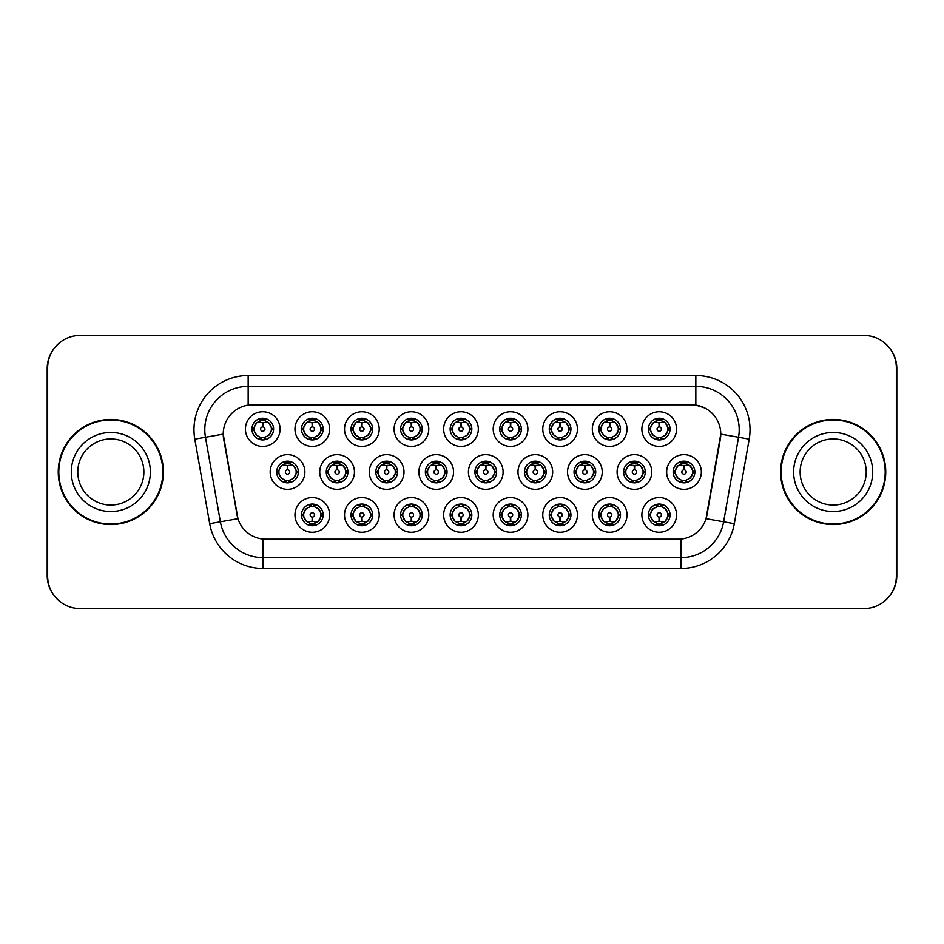<?xml version="1.0" encoding="UTF-8"?>
<svg xmlns="http://www.w3.org/2000/svg" width="944" height="944" viewBox="0 0 944 944"><rect width="100%" height="100%" fill="white"/><g stroke="black" fill="none" stroke-linecap="round" stroke-linejoin="round"><path stroke-width="1.42" d="M329.657 514.928A17.346 17.346 0 0 1 312.311 532.263A17.346 17.346 0 0 1 294.965 514.928A17.346 17.346 0 0 1 312.311 497.582A17.346 17.346 0 0 1 329.657 514.928M301.478 514.928A10.844 10.844 0 0 0 312.311 525.761A10.844 10.844 0 0 0 323.155 514.928A10.844 10.844 0 0 0 312.311 504.084A10.844 10.844 0 0 0 301.478 514.928L302.646 514.928L306.34 521.218A8.673 8.673 0 0 1 306.34 508.639L302.646 514.928M478.325 514.928A17.346 17.346 0 0 1 460.991 532.263A17.346 17.346 0 0 1 443.645 514.928A17.346 17.346 0 0 1 460.991 497.582A17.346 17.346 0 0 1 478.325 514.928M450.146 514.928A10.844 10.844 0 0 0 460.991 525.761A10.844 10.844 0 0 0 471.823 514.928A10.844 10.844 0 0 0 460.991 504.084A10.844 10.844 0 0 0 450.146 514.928L451.326 514.928L455.02 521.218A8.673 8.673 0 0 1 455.02 508.639L451.326 514.928M527.885 514.928A17.346 17.346 0 0 1 510.551 532.263A17.346 17.346 0 0 1 493.205 514.928A17.346 17.346 0 0 1 510.551 497.582A17.346 17.346 0 0 1 527.885 514.928M499.706 514.928A10.844 10.844 0 0 0 510.551 525.761A10.844 10.844 0 0 0 521.383 514.928A10.844 10.844 0 0 0 510.551 504.084A10.844 10.844 0 0 0 499.706 514.928L500.875 514.928L504.58 521.218A8.673 8.673 0 0 1 504.58 508.639L500.875 514.928M577.445 514.928A17.346 17.346 0 0 1 560.099 532.263A17.346 17.346 0 0 1 542.765 514.928A17.346 17.346 0 0 1 560.099 497.582A17.346 17.346 0 0 1 577.445 514.928M549.266 514.928A10.844 10.844 0 0 0 560.099 525.761A10.844 10.844 0 0 0 570.943 514.928A10.844 10.844 0 0 0 560.099 504.084A10.844 10.844 0 0 0 549.266 514.928L550.435 514.928L554.128 521.218A8.673 8.673 0 0 1 554.128 508.639L550.435 514.928M428.777 514.928A17.346 17.346 0 0 1 411.431 532.263A17.346 17.346 0 0 1 394.085 514.928A17.346 17.346 0 0 1 411.431 497.582A17.346 17.346 0 0 1 428.777 514.928M400.586 514.928A10.844 10.844 0 0 0 411.431 525.761A10.844 10.844 0 0 0 422.263 514.928A10.844 10.844 0 0 0 411.431 504.084A10.844 10.844 0 0 0 400.586 514.928L401.766 514.928L405.46 521.218A8.673 8.673 0 0 1 405.46 508.639L401.766 514.928M379.217 514.928A17.346 17.346 0 0 1 361.871 532.263A17.346 17.346 0 0 1 344.525 514.928A17.346 17.346 0 0 1 361.871 497.582A17.346 17.346 0 0 1 379.217 514.928M351.026 514.928A10.844 10.844 0 0 0 361.871 525.761A10.844 10.844 0 0 0 372.715 514.928A10.844 10.844 0 0 0 361.871 504.084A10.844 10.844 0 0 0 351.026 514.928L352.206 514.928L355.9 521.218A8.673 8.673 0 0 1 355.9 508.639L352.206 514.928M627.005 514.928A17.346 17.346 0 0 1 609.659 532.263A17.346 17.346 0 0 1 592.313 514.928A17.346 17.346 0 0 1 609.659 497.582A17.346 17.346 0 0 1 627.005 514.928M598.826 514.928A10.844 10.844 0 0 0 609.659 525.761A10.844 10.844 0 0 0 620.503 514.928A10.844 10.844 0 0 0 609.659 504.084A10.844 10.844 0 0 0 598.826 514.928L599.995 514.928L603.688 521.218A8.673 8.673 0 0 1 603.688 508.639L599.995 514.928M676.565 514.928A17.346 17.346 0 0 1 659.219 532.263A17.346 17.346 0 0 1 641.873 514.928A17.346 17.346 0 0 1 659.219 497.582A17.346 17.346 0 0 1 676.565 514.928M648.375 514.928A10.844 10.844 0 0 0 659.219 525.761A10.844 10.844 0 0 0 670.063 514.928A10.844 10.844 0 0 0 659.219 504.084A10.844 10.844 0 0 0 648.375 514.928L649.555 514.928L653.248 521.218A8.673 8.673 0 0 1 653.248 508.639L649.555 514.928M304.877 472A17.346 17.346 0 0 1 287.531 489.346A17.346 17.346 0 0 1 270.185 472A17.346 17.346 0 0 1 287.531 454.654A17.346 17.346 0 0 1 304.877 472M276.698 472A10.844 10.844 0 0 0 287.531 482.844A10.844 10.844 0 0 0 298.375 472A10.844 10.844 0 0 0 287.531 461.156A10.844 10.844 0 0 0 276.698 472L277.866 472.012L281.56 478.289A8.673 8.673 0 0 1 281.572 465.699L277.866 472.012M354.437 472A17.346 17.346 0 0 1 337.091 489.346A17.346 17.346 0 0 1 319.745 472A17.346 17.346 0 0 1 337.091 454.654A17.346 17.346 0 0 1 354.437 472M326.246 472A10.844 10.844 0 0 0 337.091 482.844A10.844 10.844 0 0 0 347.935 472A10.844 10.844 0 0 0 337.091 461.156A10.844 10.844 0 0 0 326.246 472L327.426 472.012L331.12 478.289A8.673 8.673 0 0 1 331.132 465.699L327.426 472.012M503.105 472A17.346 17.346 0 0 1 485.771 489.346A17.346 17.346 0 0 1 468.425 472A17.346 17.346 0 0 1 485.771 454.654A17.346 17.346 0 0 1 503.105 472M474.926 472A10.844 10.844 0 0 0 485.771 482.844A10.844 10.844 0 0 0 496.603 472A10.844 10.844 0 0 0 485.771 461.156A10.844 10.844 0 0 0 474.926 472L476.106 472.012L479.8 478.289A8.673 8.673 0 0 1 479.812 465.699L476.106 472.012M403.997 472A17.346 17.346 0 0 1 386.651 489.346A17.346 17.346 0 0 1 369.305 472A17.346 17.346 0 0 1 386.651 454.654A17.346 17.346 0 0 1 403.997 472M375.806 472A10.844 10.844 0 0 0 386.651 482.844A10.844 10.844 0 0 0 397.495 472A10.844 10.844 0 0 0 386.651 461.156A10.844 10.844 0 0 0 375.806 472L376.986 472.012L380.68 478.289A8.673 8.673 0 0 1 380.692 465.699L376.986 472.012M453.557 472A17.346 17.346 0 0 1 436.211 489.346A17.346 17.346 0 0 1 418.865 472A17.346 17.346 0 0 1 436.211 454.654A17.346 17.346 0 0 1 453.557 472M425.366 472A10.844 10.844 0 0 0 436.211 482.844A10.844 10.844 0 0 0 447.043 472A10.844 10.844 0 0 0 436.211 461.156A10.844 10.844 0 0 0 425.366 472L426.546 472.012L430.24 478.289A8.673 8.673 0 0 1 430.252 465.699L426.546 472.012M651.785 472A17.346 17.346 0 0 1 634.439 489.346A17.346 17.346 0 0 1 617.093 472A17.346 17.346 0 0 1 634.439 454.654A17.346 17.346 0 0 1 651.785 472M623.606 472A10.844 10.844 0 0 0 634.439 482.844A10.844 10.844 0 0 0 645.283 472A10.844 10.844 0 0 0 634.439 461.156A10.844 10.844 0 0 0 623.606 472L624.775 472.012L628.468 478.289A8.673 8.673 0 0 1 628.48 465.699L624.775 472.012M602.225 472A17.346 17.346 0 0 1 584.879 489.346A17.346 17.346 0 0 1 567.545 472A17.346 17.346 0 0 1 584.879 454.654A17.346 17.346 0 0 1 602.225 472M574.046 472A10.844 10.844 0 0 0 584.879 482.844A10.844 10.844 0 0 0 595.723 472A10.844 10.844 0 0 0 584.879 461.156A10.844 10.844 0 0 0 574.046 472L575.215 472.012L578.908 478.289A8.673 8.673 0 0 1 578.92 465.699L575.215 472.012M552.665 472A17.346 17.346 0 0 1 535.319 489.346A17.346 17.346 0 0 1 517.985 472A17.346 17.346 0 0 1 535.319 454.654A17.346 17.346 0 0 1 552.665 472M524.486 472A10.844 10.844 0 0 0 535.319 482.844A10.844 10.844 0 0 0 546.163 472A10.844 10.844 0 0 0 535.319 461.156A10.844 10.844 0 0 0 524.486 472L525.655 472.012L529.36 478.289A8.673 8.673 0 0 1 529.372 465.699L525.655 472.012M701.345 472A17.346 17.346 0 0 1 683.999 489.346A17.346 17.346 0 0 1 666.653 472A17.346 17.346 0 0 1 683.999 454.654A17.346 17.346 0 0 1 701.345 472M673.155 472A10.844 10.844 0 0 0 683.999 482.844A10.844 10.844 0 0 0 694.843 472A10.844 10.844 0 0 0 683.999 461.156A10.844 10.844 0 0 0 673.155 472L674.335 472.012L678.028 478.289A8.673 8.673 0 0 1 678.04 465.699L674.335 472.012M627.005 429.072A17.346 17.346 0 0 1 609.659 446.418A17.346 17.346 0 0 1 592.313 429.072A17.346 17.346 0 0 1 609.659 411.737A17.346 17.346 0 0 1 627.005 429.072M598.826 429.072A10.844 10.844 0 0 0 609.659 439.916A10.844 10.844 0 0 0 620.503 429.072A10.844 10.844 0 0 0 609.659 418.239A10.844 10.844 0 0 0 598.826 429.072L599.995 429.095L603.688 435.361A8.673 8.673 0 0 1 603.7 422.77L599.995 429.095M577.445 429.072A17.346 17.346 0 0 1 560.099 446.418A17.346 17.346 0 0 1 542.765 429.072A17.346 17.346 0 0 1 560.099 411.737A17.346 17.346 0 0 1 577.445 429.072M549.266 429.072A10.844 10.844 0 0 0 560.099 439.916A10.844 10.844 0 0 0 570.943 429.072A10.844 10.844 0 0 0 560.099 418.239A10.844 10.844 0 0 0 549.266 429.072L550.435 429.095L554.128 435.361A8.673 8.673 0 0 1 554.152 422.77L550.435 429.095M527.885 429.072A17.346 17.346 0 0 1 510.551 446.418A17.346 17.346 0 0 1 493.205 429.072A17.346 17.346 0 0 1 510.551 411.737A17.346 17.346 0 0 1 527.885 429.072M499.706 429.072A10.844 10.844 0 0 0 510.551 439.916A10.844 10.844 0 0 0 521.383 429.072A10.844 10.844 0 0 0 510.551 418.239A10.844 10.844 0 0 0 499.706 429.072L500.875 429.095L504.58 435.361A8.673 8.673 0 0 1 504.592 422.77L500.875 429.095M478.325 429.072A17.346 17.346 0 0 1 460.991 446.418A17.346 17.346 0 0 1 443.645 429.072A17.346 17.346 0 0 1 460.991 411.737A17.346 17.346 0 0 1 478.325 429.072M450.146 429.072A10.844 10.844 0 0 0 460.991 439.916A10.844 10.844 0 0 0 471.823 429.072A10.844 10.844 0 0 0 460.991 418.239A10.844 10.844 0 0 0 450.146 429.072L451.326 429.095L455.02 435.361A8.673 8.673 0 0 1 455.032 422.77L451.326 429.095M428.777 429.072A17.346 17.346 0 0 1 411.431 446.418A17.346 17.346 0 0 1 394.085 429.072A17.346 17.346 0 0 1 411.431 411.737A17.346 17.346 0 0 1 428.777 429.072M400.586 429.072A10.844 10.844 0 0 0 411.431 439.916A10.844 10.844 0 0 0 422.263 429.072A10.844 10.844 0 0 0 411.431 418.239A10.844 10.844 0 0 0 400.586 429.072L401.766 429.095L405.46 435.361A8.673 8.673 0 0 1 405.472 422.77L401.766 429.095M379.217 429.072A17.346 17.346 0 0 1 361.871 446.418A17.346 17.346 0 0 1 344.525 429.072A17.346 17.346 0 0 1 361.871 411.737A17.346 17.346 0 0 1 379.217 429.072M351.026 429.072A10.844 10.844 0 0 0 361.871 439.916A10.844 10.844 0 0 0 372.715 429.072A10.844 10.844 0 0 0 361.871 418.239A10.844 10.844 0 0 0 351.026 429.072L352.206 429.095L355.9 435.361A8.673 8.673 0 0 1 355.912 422.77L352.206 429.095M329.657 429.072A17.346 17.346 0 0 1 312.311 446.418A17.346 17.346 0 0 1 294.965 429.072A17.346 17.346 0 0 1 312.311 411.737A17.346 17.346 0 0 1 329.657 429.072M301.478 429.072A10.844 10.844 0 0 0 312.311 439.916A10.844 10.844 0 0 0 323.155 429.072A10.844 10.844 0 0 0 312.311 418.239A10.844 10.844 0 0 0 301.478 429.072L302.646 429.095L306.34 435.361A8.673 8.673 0 0 1 306.352 422.77L302.646 429.095M280.097 429.072A17.346 17.346 0 0 1 262.751 446.418A17.346 17.346 0 0 1 245.416 429.072A17.346 17.346 0 0 1 262.751 411.737A17.346 17.346 0 0 1 280.097 429.072M251.918 429.072A10.844 10.844 0 0 0 262.751 439.916A10.844 10.844 0 0 0 273.595 429.072A10.844 10.844 0 0 0 262.751 418.239A10.844 10.844 0 0 0 251.918 429.072L253.086 429.095L256.78 435.361A8.673 8.673 0 0 1 256.792 422.77L253.086 429.095M676.565 429.072A17.346 17.346 0 0 1 659.219 446.418A17.346 17.346 0 0 1 641.873 429.072A17.346 17.346 0 0 1 659.219 411.737A17.346 17.346 0 0 1 676.565 429.072M648.375 429.072A10.844 10.844 0 0 0 659.219 439.916A10.844 10.844 0 0 0 670.063 429.072A10.844 10.844 0 0 0 659.219 418.239A10.844 10.844 0 0 0 648.375 429.072L649.555 429.095L653.248 435.361A8.673 8.673 0 0 1 653.26 422.77L649.555 429.095M209.698 523.684L194.794 439.137A54.197 54.197 0 0 1 248.166 375.523L695.834 375.523A54.197 54.197 0 0 1 749.206 439.137L734.302 523.684A54.197 54.197 0 0 1 680.931 568.477L263.069 568.477A54.197 54.197 0 0 1 209.698 523.684L237.959 518.704L223.681 439.149A29.264 29.264 0 0 1 252.496 404.799L691.504 404.799A29.264 29.264 0 0 1 720.319 439.149L706.938 515.023A29.264 29.264 0 0 1 678.122 539.201L265.878 539.201A29.264 29.264 0 0 1 237.062 515.023L223.232 434.122L205.462 437.261A43.353 43.353 0 0 1 248.166 386.367L695.834 386.367A43.353 43.353 0 0 1 738.538 437.261L723.623 521.808A43.353 43.353 0 0 1 680.931 557.633L263.069 557.633A43.353 43.353 0 0 1 220.377 521.808L205.462 437.261A43.353 43.353 0 0 1 204.801 429.721M58.257 472A52.569 52.569 0 0 0 110.826 524.569A52.569 52.569 0 0 0 163.395 472A52.569 52.569 0 0 0 110.826 419.431A52.569 52.569 0 0 0 58.257 472M780.605 472A52.569 52.569 0 0 0 833.174 524.569A52.569 52.569 0 0 0 885.743 472A52.569 52.569 0 0 0 833.174 419.431A52.569 52.569 0 0 0 780.605 472M248.166 375.523L248.166 405.118L691.504 404.799L695.834 405.118L704.661 407.914M223.232 434.063L223.551 429.721M678.122 539.201L265.878 539.201M749.206 439.137L720.768 434.122L706.041 518.704L734.302 523.684M706.938 515.023L706.761 515.943M237.239 515.943L237.062 515.023M896.363 367.936A32.521 32.521 0 0 0 863.843 335.427L80.157 335.427A32.521 32.521 0 0 0 47.637 367.936L47.637 576.064A32.521 32.521 0 0 0 80.157 608.573L863.843 608.573A32.521 32.521 0 0 0 896.363 576.064L896.363 367.936M54.54 347.899A32.521 32.521 0 0 0 47.2 368.479L47.2 575.521A32.521 32.521 0 0 0 54.54 596.101M889.46 596.101A32.521 32.521 0 0 0 896.8 575.521L896.8 368.479A32.521 32.521 0 0 0 889.46 347.899M658.228 422.452L658.936 422.582L659.124 426.912A2.159 2.159 180 0 0 657.059 429.131A2.159 2.159 180 0 0 659.219 431.243A2.159 2.159 180 0 0 661.39 429.131A2.159 2.159 180 0 0 659.313 426.912L659.502 422.582L660.222 422.452M663.927 421.803L659.49 422.794M658.947 422.794L654.511 421.803M661.355 418.452L660.446 420.493L661.496 420.705A8.673 8.673 0 0 0 661.437 420.694L659.596 420.41L659.691 418.251M661.355 439.703L660.446 437.662L665.19 435.361C668.753 431.172 668.753 426.983 665.19 422.782A8.673 8.673 0 0 1 665.19 435.361L668.883 429.072L665.19 422.782L661.496 420.705L662.393 418.711M655.608 421.189L658.841 420.41L658.806 419.608M658.747 418.251L658.841 420.41M660.446 420.493L661.083 418.393L660.446 420.493M660.446 437.662L661.083 439.751L660.446 437.662M662.393 439.444L661.496 437.438L656.682 437.367M657.083 439.703L658.298 437.697L657.354 439.751L658.298 437.697L656.941 437.438L656.045 439.444M657.083 418.452L658.003 420.493L653.248 422.782C649.684 426.971 649.684 431.172 653.248 435.361L656.941 437.438M658.003 420.493L657.354 418.393L658.003 420.493M682.996 465.38L683.716 465.498L683.904 469.841A2.159 2.159 180 0 0 681.839 472.047A2.159 2.159 180 0 0 683.999 474.171A2.159 2.159 180 0 0 686.158 472.047A2.159 2.159 180 0 0 684.093 469.841L684.282 465.498L685.002 465.38M688.707 464.719L684.27 465.722M683.727 465.722L679.291 464.719M686.135 461.368L685.214 463.41L686.276 463.634A8.673 8.673 0 0 0 686.205 463.61L684.376 463.339L684.471 461.168M686.135 482.632L685.214 480.59L689.97 478.289C693.533 474.1 693.533 469.911 689.97 465.711A8.673 8.673 0 0 1 689.97 478.289L693.663 472L689.97 465.711L686.276 463.634L687.173 461.64M680.388 464.118L683.621 463.339L683.586 462.525M683.527 461.168L683.621 463.339M685.214 463.41L685.863 461.321L685.214 463.41M685.214 480.59L685.863 482.679L685.214 480.59M687.173 482.36L686.276 480.366L681.462 480.295M681.863 482.632L683.078 480.626L682.134 482.679L683.078 480.626L681.721 480.366L680.825 482.36M681.863 461.368L682.783 463.41L678.028 465.711C674.464 469.9 674.464 474.089 678.028 478.289L681.721 480.366M682.783 463.41L682.134 461.321L682.783 463.41M660.222 521.548L659.502 521.418L659.313 517.088A2.159 2.159 -0 0 0 661.39 514.869A2.159 2.159 -0 0 0 659.219 512.757A2.159 2.159 -0 0 0 657.059 514.869A2.159 2.159 -0 0 0 659.124 517.088L658.936 521.418L658.228 521.548M654.511 522.197L658.947 521.206M659.49 521.206L663.927 522.197M657.083 525.548L658.003 523.507L656.941 523.295A8.673 8.673 0 0 0 657.012 523.306L658.841 523.59L658.747 525.749M661.355 525.548L660.446 523.507L665.19 521.218C668.753 517.029 668.753 512.828 665.19 508.639A8.673 8.673 0 0 1 665.178 521.23L668.883 514.905L665.19 508.639L661.496 506.562L662.393 504.556M662.83 522.811L659.596 523.59L659.632 524.392M659.691 525.749L659.596 523.59M658.003 523.507L657.354 525.607L658.003 523.507M657.083 504.297L658.003 506.338L653.248 508.639C649.684 512.828 649.684 517.017 653.248 521.218L656.941 523.295L656.045 525.289M658.003 506.338L657.354 504.249L658.003 506.338M656.906 506.562L661.756 506.633M661.355 504.297L660.139 506.303L661.083 504.249L660.139 506.303L661.496 506.562M660.446 523.507L661.083 525.607L660.446 523.507M143.866 472A33.04 33.04 0 0 0 110.826 438.96A33.04 33.04 0 0 0 77.786 472A33.04 33.04 0 0 0 110.826 505.04A33.04 33.04 0 0 0 143.866 472A33.04 33.04 0 0 1 110.826 505.04A33.04 33.04 0 0 1 77.786 472M162.852 472A52.026 52.026 0 0 0 110.826 419.974A52.026 52.026 0 0 0 58.799 472A52.026 52.026 0 0 0 110.826 524.026A52.026 52.026 0 0 0 162.852 472M866.214 472A33.04 33.04 0 0 0 833.174 438.96A33.04 33.04 0 0 0 800.134 472A33.04 33.04 0 0 0 833.174 505.04A33.04 33.04 0 0 0 866.214 472A33.04 33.04 0 0 1 833.174 505.04A33.04 33.04 0 0 1 800.134 472M885.201 472A52.026 52.026 0 0 0 833.174 419.974A52.026 52.026 0 0 0 781.148 472A52.026 52.026 0 0 0 833.174 524.026A52.026 52.026 0 0 0 885.201 472M608.668 422.452L609.376 422.582L609.564 426.912A2.159 2.159 180 0 0 607.499 429.131A2.159 2.159 180 0 0 609.659 431.243A2.159 2.159 180 0 0 611.83 429.131A2.159 2.159 180 0 0 609.753 426.912L609.942 422.582L610.662 422.452M614.379 421.803L609.93 422.794A6.289 6.289 0 0 1 609.942 422.794M609.387 422.794L604.951 421.803M611.795 418.452L610.886 420.493L611.936 420.705A8.673 8.673 0 0 0 611.877 420.694L610.036 420.41L610.131 418.251M611.795 439.703L610.886 437.662L615.63 435.361C619.193 431.172 619.193 426.983 615.63 422.782A8.673 8.673 0 0 1 615.63 435.361L619.323 429.072L615.63 422.782L611.936 420.705L612.833 418.711M606.048 421.189L609.281 420.41L609.246 419.608M609.187 418.251L609.281 420.41M610.886 420.493L611.523 418.393L610.886 420.493M610.886 437.662L611.523 439.751L610.886 437.662M612.833 439.444L611.936 437.438L607.122 437.367M607.535 439.703L608.75 437.697L607.381 437.438L606.496 439.444M607.535 418.452L608.443 420.493L603.688 422.782C600.124 426.971 600.124 431.172 603.688 435.361L607.381 437.438M608.443 420.493L607.794 418.393L608.443 420.493M559.108 422.452L559.816 422.582L560.004 426.912A2.159 2.159 180 0 0 557.939 429.131A2.159 2.159 180 0 0 560.099 431.243A2.159 2.159 180 0 0 562.27 429.131A2.159 2.159 180 0 0 560.193 426.912L560.382 422.582L561.102 422.452M564.819 421.803L560.382 422.794M559.827 422.794L555.391 421.803M562.235 418.452L561.326 420.493L562.376 420.705A8.673 8.673 0 0 0 562.317 420.694L560.476 420.41L560.571 418.251M562.235 439.703L561.326 437.662L566.07 435.361C569.645 431.172 569.645 426.983 566.07 422.782A8.673 8.673 0 0 1 566.07 435.361L569.775 429.072L566.07 422.782L562.376 420.705L563.273 418.711M556.488 421.189L559.721 420.41L559.686 419.608M559.627 418.251L559.721 420.41M561.326 420.493L561.975 418.393L561.326 420.493M561.326 437.662L561.975 439.751L561.326 437.662M563.273 439.444L562.376 437.438L557.574 437.367M557.975 439.703L559.19 437.697L557.821 437.438L556.936 439.444M557.975 418.452L558.883 420.493L554.128 422.782C550.564 426.971 550.564 431.172 554.128 435.361L557.821 437.438M558.883 420.493L558.234 418.393L558.883 420.493M509.548 422.452L510.267 422.582L510.456 426.912A2.159 2.159 180 0 0 508.379 429.131A2.159 2.159 180 0 0 510.551 431.243A2.159 2.159 180 0 0 512.71 429.131A2.159 2.159 180 0 0 510.645 426.912L510.834 422.582L511.542 422.452M515.259 421.803L510.822 422.794M510.267 422.794L510.267 422.582A6.502 6.502 0 0 0 510.256 422.582L505.831 421.803M512.675 418.452L511.766 420.493L512.828 420.705A8.673 8.673 0 0 0 512.757 420.694L510.928 420.41L511.023 418.251M512.675 439.703L511.766 437.662L516.521 435.361C520.085 431.172 520.085 426.983 516.521 422.782A8.673 8.673 0 0 1 516.521 435.361L520.215 429.072L516.521 422.782L512.828 420.705L513.713 418.711M506.928 421.189L510.161 420.41L510.138 419.608M510.067 418.251L510.161 420.41M511.766 420.493L512.415 418.393L511.766 420.493M511.766 437.662L512.415 439.751L511.766 437.662M512.863 437.438L508.014 437.367M508.415 439.703L509.63 437.697L508.273 437.438L507.376 439.444M508.415 418.452L509.323 420.493L504.58 422.782C501.004 426.971 501.004 431.172 504.58 435.361L508.273 437.438M509.323 420.493L508.674 418.393L509.323 420.493M459.988 422.452L460.707 422.582L460.896 426.912A2.159 2.159 180 0 0 458.819 429.131A2.159 2.159 180 0 0 460.991 431.243A2.159 2.159 180 0 0 463.15 429.131A2.159 2.159 180 0 0 461.085 426.912L461.274 422.582L461.982 422.452M465.699 421.803L461.262 422.794M460.707 422.794L456.271 421.803M463.115 418.452L462.206 420.493L463.268 420.705A8.673 8.673 0 0 0 463.197 420.694L461.368 420.41L461.463 418.251M463.115 439.703L462.206 437.662L466.961 435.361C470.525 431.172 470.525 426.983 466.961 422.782A8.673 8.673 0 0 1 466.961 435.361L470.655 429.072L466.961 422.782L463.268 420.705L464.153 418.711M457.368 421.189L460.613 420.41L460.578 419.608M460.519 418.251L460.613 420.41M462.206 420.493L462.855 418.393L462.206 420.493M462.206 437.662L462.855 439.751L462.206 437.662M463.303 437.438L458.454 437.367M458.855 439.703L460.07 437.697L458.713 437.438L457.816 439.444M458.855 418.452L459.763 420.493L455.02 422.782C451.456 426.971 451.456 431.172 455.02 435.361L458.713 437.438M459.763 420.493L459.126 418.393L459.763 420.493M610.662 521.548L609.942 521.418L609.753 517.088A2.159 2.159 -0 0 0 611.83 514.869A2.159 2.159 -0 0 0 609.659 512.757A2.159 2.159 -0 0 0 607.499 514.869A2.159 2.159 -0 0 0 609.564 517.088L609.376 521.418L608.668 521.548M604.951 522.197L609.387 521.206M609.942 521.206A6.289 6.289 0 0 1 609.93 521.206L614.379 522.197M607.535 525.548L608.443 523.507L607.381 523.295A8.673 8.673 0 0 0 607.452 523.306L609.281 523.59L609.187 525.749M611.795 525.548L610.886 523.507L615.63 521.218C619.193 517.029 619.193 512.828 615.63 508.639A8.673 8.673 0 0 1 615.618 521.23L619.323 514.905L615.63 508.639L611.936 506.562L612.833 504.556M613.281 522.811L610.036 523.59L610.072 524.392M610.131 525.749L610.036 523.59M608.443 523.507L607.794 525.607L608.443 523.507M607.535 504.297L608.443 506.338L603.688 508.639C600.124 512.828 600.124 517.017 603.688 521.218L607.381 523.295L606.496 525.289M608.443 506.338L607.794 504.249L608.443 506.338M607.346 506.562L612.196 506.633M611.795 504.297L610.579 506.303L611.936 506.562M610.886 523.507L611.523 525.607L610.886 523.507M561.102 521.548L560.382 521.418L560.193 517.088A2.159 2.159 -0 0 0 562.27 514.869A2.159 2.159 -0 0 0 560.099 512.757A2.159 2.159 -0 0 0 557.939 514.869A2.159 2.159 -0 0 0 560.004 517.088L559.816 521.418L559.108 521.548M555.391 522.197L559.827 521.206M560.382 521.206L564.819 522.197M557.975 525.548L558.883 523.507L557.821 523.295A8.673 8.673 0 0 0 557.892 523.306L559.721 523.59L559.627 525.749M562.235 525.548L561.326 523.507L566.07 521.218C569.645 517.029 569.645 512.828 566.07 508.639A8.673 8.673 0 0 1 566.058 521.23L569.775 514.905L566.07 508.639L562.376 506.562L563.273 504.556M563.721 522.811L560.476 523.59L560.512 524.392M560.571 525.749L560.476 523.59M558.883 523.507L558.234 525.607L558.883 523.507M557.975 504.297L558.883 506.338L554.128 508.639C550.564 512.828 550.564 517.017 554.128 521.218L557.821 523.295L556.936 525.289M558.883 506.338L558.234 504.249L558.883 506.338M557.786 506.562L562.636 506.633M562.235 504.297L561.019 506.303L562.376 506.562M561.326 523.507L561.975 525.607L561.326 523.507M511.542 521.548L510.834 521.418L510.645 517.088A2.159 2.159 -0 0 0 512.71 514.869A2.159 2.159 -0 0 0 510.551 512.757A2.159 2.159 -0 0 0 508.379 514.869A2.159 2.159 -0 0 0 510.456 517.088L510.267 521.418L509.548 521.548M505.831 522.197L510.256 521.418A6.502 6.502 0 0 0 510.267 521.418L510.267 521.206M510.822 521.206L515.259 522.197M508.415 525.548L509.323 523.507L508.273 523.295A8.673 8.673 0 0 0 508.332 523.306L510.173 523.59L510.067 525.749M512.675 504.297L511.766 506.338L516.521 508.639C520.085 512.828 520.085 517.029 516.521 521.218L520.215 514.905L516.521 508.639A8.673 8.673 0 0 1 516.498 521.23A8.673 8.673 0 0 0 519.212 514.928M514.161 522.811L510.928 523.59L510.964 524.392M511.023 525.749L510.928 523.59M509.323 523.507L508.674 525.607L509.323 523.507M508.415 504.297L509.323 506.338L504.58 508.639C501.004 512.828 501.004 517.017 504.58 521.218L508.273 523.295L507.376 525.289M509.323 506.338L508.674 504.249L509.323 506.338M508.226 506.562L513.076 506.633M511.766 506.338L512.415 504.249L511.766 506.338M512.675 525.548L511.766 523.507L516.521 521.218M511.766 523.507L512.415 525.607L511.766 523.507M461.982 521.548L461.274 521.418L461.085 517.088A2.159 2.159 -0 0 0 463.15 514.869A2.159 2.159 -0 0 0 460.991 512.757A2.159 2.159 -0 0 0 458.819 514.869A2.159 2.159 -0 0 0 460.896 517.088L460.707 521.418L459.988 521.548M456.271 522.197L460.707 521.206M461.262 521.206L465.699 522.197M458.855 525.548L459.763 523.507L458.713 523.295A8.673 8.673 0 0 0 458.772 523.306L460.613 523.59L460.519 525.749M463.115 504.297L462.206 506.338L466.961 508.639C470.525 512.828 470.525 517.029 466.961 521.218L470.655 514.905L466.961 508.639A8.673 8.673 0 0 1 466.95 521.23A8.673 8.673 0 0 0 469.664 514.928M464.601 522.811L461.368 523.59L461.404 524.392M461.463 525.749L461.368 523.59M459.763 523.507L459.114 525.607L459.763 523.507M458.855 504.297L459.763 506.338L455.02 508.639C451.456 512.828 451.456 517.017 455.02 521.218L458.713 523.295L457.816 525.289M459.763 506.338L459.126 504.249L459.763 506.338M458.678 506.562L463.528 506.633M462.206 506.338L462.855 504.249L462.206 506.338M463.115 525.548L462.206 523.507L466.961 521.218M462.206 523.507L462.855 525.607L462.206 523.507M633.448 465.38L634.156 465.498L634.344 469.841A2.159 2.159 180 0 0 632.279 472.047A2.159 2.159 180 0 0 634.439 474.171A2.159 2.159 180 0 0 636.61 472.047A2.159 2.159 180 0 0 634.533 469.841L634.722 465.498L635.442 465.38M639.159 464.719L634.71 465.722M634.167 465.722L629.731 464.719M636.575 461.368L635.666 463.41L636.716 463.634A8.673 8.673 0 0 0 636.657 463.61L634.816 463.339L634.911 461.168M636.575 482.632L635.666 480.59L640.41 478.289C643.973 474.1 643.973 469.911 640.41 465.711A8.673 8.673 0 0 1 640.41 478.289L644.103 472L640.41 465.711L636.716 463.634L637.613 461.64M630.828 464.118L634.061 463.339L634.026 462.525M633.967 461.168L634.061 463.339M635.666 463.41L636.303 461.321L635.666 463.41M635.666 480.59L636.303 482.679L635.666 480.59M637.613 482.36L636.716 480.366L631.902 480.295M632.303 482.632L633.518 480.626L632.574 482.679L633.518 480.626L632.161 480.366L631.265 482.36M632.303 461.368L633.223 463.41L628.468 465.711C624.904 469.9 624.904 474.089 628.468 478.289L632.161 480.366M633.223 463.41L632.574 461.321L633.223 463.41M583.888 465.38L584.596 465.498L584.784 469.841A2.159 2.159 180 0 0 582.719 472.047A2.159 2.159 180 0 0 584.879 474.171A2.159 2.159 180 0 0 587.05 472.047A2.159 2.159 180 0 0 584.973 469.841L585.162 465.498L585.882 465.38M589.599 464.719L585.162 465.722M584.607 465.722L580.171 464.719M587.015 461.368L586.106 463.41L587.156 463.634A8.673 8.673 0 0 0 587.097 463.61L585.256 463.339L585.351 461.168M587.015 482.632L586.106 480.59L590.85 478.289C594.413 474.1 594.413 469.911 590.85 465.711A8.673 8.673 0 0 1 590.85 478.289L594.543 472L590.85 465.711L587.156 463.634L588.053 461.64M581.268 464.118L584.501 463.339L584.466 462.525M584.407 461.168L584.501 463.339M586.106 463.41L586.755 461.321L586.106 463.41M586.106 480.59L586.755 482.679L586.106 480.59M588.053 482.36L587.156 480.366L582.342 480.295M582.755 482.632L583.97 480.626L582.601 480.366L581.716 482.36M582.755 461.368L583.663 463.41L578.908 465.711C575.344 469.9 575.344 474.089 578.908 478.289L582.601 480.366M583.663 463.41L583.014 461.321L583.663 463.41M534.328 465.38L535.036 465.498L535.224 469.841A2.159 2.159 180 0 0 533.159 472.047A2.159 2.159 180 0 0 535.319 474.171A2.159 2.159 180 0 0 537.49 472.047A2.159 2.159 180 0 0 535.413 469.841L535.614 465.498L536.322 465.38M540.039 464.719L535.602 465.722M535.047 465.722L530.611 464.719M537.455 461.368L536.546 463.41L537.608 463.634A8.673 8.673 0 0 0 537.537 463.61L535.708 463.339L535.803 461.168M537.455 482.632L536.546 480.59L541.29 478.289C544.865 474.1 544.865 469.911 541.29 465.711A8.673 8.673 0 0 1 541.29 478.289L544.995 472L541.29 465.711L537.608 463.634L538.493 461.64M531.708 464.118L534.941 463.339L534.906 462.525M534.847 461.168L534.941 463.339M536.546 463.41L537.195 461.321L536.546 463.41M536.546 480.59L537.195 482.679L536.546 480.59M537.643 480.354L532.794 480.295M533.195 482.632L534.41 480.626L533.041 480.366L532.156 482.36M533.195 461.368L534.103 463.41L529.348 465.711C525.784 469.9 525.784 474.089 529.36 478.289L533.041 480.366M534.103 463.41L533.454 461.321L534.103 463.41M484.768 465.38L485.487 465.498L485.676 469.841A2.159 2.159 180 0 0 483.599 472.047A2.159 2.159 180 0 0 485.771 474.171A2.159 2.159 180 0 0 487.93 472.047A2.159 2.159 180 0 0 485.865 469.841L486.054 465.498L486.762 465.38M490.479 464.719L486.042 465.722M485.487 465.722L481.051 464.719M487.895 461.368L486.986 463.41L488.048 463.634A8.673 8.673 0 0 0 487.977 463.61L486.148 463.339L486.243 461.168M487.895 482.632L486.986 480.59L491.741 478.289C495.305 474.1 495.305 469.911 491.741 465.711A8.673 8.673 0 0 1 491.741 478.289L495.435 472L491.741 465.711L488.048 463.634L488.933 461.64M482.148 464.118L485.393 463.339L485.358 462.525M485.299 461.168L485.393 463.339M486.986 463.41L487.635 461.321L486.986 463.41M486.986 480.59L487.635 482.679L486.986 480.59M488.083 480.354L483.234 480.295M483.635 482.632L484.85 480.626L483.493 480.366L482.596 482.36M483.635 461.368L484.543 463.41L479.8 465.711C476.224 469.9 476.224 474.089 479.8 478.289L483.493 480.366M484.543 463.41L483.894 461.321L484.543 463.41M410.428 422.452L411.147 422.582L411.336 426.912A2.159 2.159 180 0 0 409.259 429.131A2.159 2.159 180 0 0 411.431 431.243A2.159 2.159 180 0 0 413.59 429.131A2.159 2.159 180 0 0 411.525 426.912L411.714 422.582L412.422 422.452M416.139 421.803L411.702 422.794M411.159 422.794L406.722 421.803M413.566 418.452L412.646 420.493L413.708 420.705A8.673 8.673 0 0 0 413.637 420.694L411.808 420.41L411.903 418.251M413.566 439.703L412.646 437.662L417.401 435.361C420.965 431.172 420.965 426.983 417.401 422.782A8.673 8.673 0 0 1 417.401 435.361L421.095 429.072L417.401 422.782L413.708 420.705L414.605 418.711M407.82 421.189L411.053 420.41L411.018 419.608M410.959 418.251L411.053 420.41M412.646 420.493L413.295 418.393L412.646 420.493M412.646 437.662L413.295 439.751L412.646 437.662M413.743 437.438L408.894 437.367M409.295 439.703L410.51 437.697L409.153 437.438L408.256 439.444M409.295 418.452L410.203 420.493L405.46 422.782C401.896 426.971 401.896 431.172 405.46 435.361L409.153 437.438M410.203 420.493L409.566 418.393L410.203 420.493M360.868 422.452L361.587 422.582L361.776 426.912A2.159 2.159 180 0 0 359.711 429.131A2.159 2.159 180 0 0 361.871 431.243A2.159 2.159 180 0 0 364.03 429.131A2.159 2.159 180 0 0 361.965 426.912L362.154 422.582L362.874 422.452M366.579 421.803L362.142 422.794M361.599 422.794L357.162 421.803M364.006 418.452L363.086 420.493L364.148 420.705A8.673 8.673 0 0 0 364.077 420.694L362.248 420.41L362.343 418.251M364.006 439.703L363.086 437.662L367.841 435.361C371.405 431.172 371.405 426.983 367.841 422.782A8.673 8.673 0 0 1 367.841 435.361L371.535 429.072L367.841 422.782L364.148 420.705L365.045 418.711M358.26 421.189L361.493 420.41L361.458 419.608M361.399 418.251L361.493 420.41M363.086 420.493L363.735 418.393L363.086 420.493M363.086 437.662L363.735 439.751L363.086 437.662M364.183 437.438L359.334 437.367M359.735 439.703L360.95 437.697L360.006 439.751L360.95 437.697L359.593 437.438L358.696 439.444M359.735 418.452L360.655 420.493L355.9 422.782C352.336 426.971 352.336 431.172 355.9 435.361L359.593 437.438M360.655 420.493L360.006 418.393L360.655 420.493M311.319 422.452L312.027 422.582L312.216 426.912A2.159 2.159 180 0 0 310.151 429.131A2.159 2.159 180 0 0 312.311 431.243A2.159 2.159 180 0 0 314.482 429.131A2.159 2.159 180 0 0 312.405 426.912L312.594 422.582L313.314 422.452M317.031 421.803L312.582 422.794M312.039 422.794L307.602 421.803M314.446 418.452L313.538 420.493L314.588 420.705A8.673 8.673 0 0 0 314.529 420.694L312.688 420.41L312.783 418.251M314.446 439.703L313.538 437.662L318.281 435.361C321.845 431.172 321.845 426.983 318.281 422.782A8.673 8.673 0 0 1 318.281 435.361L321.975 429.072L318.281 422.782L314.588 420.705L315.485 418.711M308.7 421.189L311.933 420.41L311.898 419.608M311.839 418.251L311.933 420.41M313.538 420.493L314.175 418.393L313.538 420.493M313.538 437.662L314.175 439.751L313.538 437.662M314.623 437.438L309.774 437.367M310.175 439.703L311.39 437.697L310.446 439.751L311.39 437.697L310.033 437.438L309.136 439.444M310.175 418.452L311.095 420.493L306.34 422.782C302.776 426.971 302.776 431.172 306.34 435.361L310.033 437.438M311.095 420.493L310.446 418.393L311.095 420.493M261.759 422.452L262.467 422.582L262.656 426.912A2.159 2.159 180 0 0 260.591 429.131A2.159 2.159 180 0 0 262.751 431.243A2.159 2.159 180 0 0 264.922 429.131A2.159 2.159 180 0 0 262.845 426.912L263.034 422.582L263.754 422.452M267.471 421.803L263.034 422.794M262.479 422.794L258.042 421.803M264.886 418.452L263.978 420.493L265.028 420.705A8.673 8.673 0 0 0 264.969 420.694L263.128 420.41L263.223 418.251M264.886 439.703L263.978 437.662L268.721 435.361C272.285 431.172 272.285 426.983 268.721 422.782A8.673 8.673 0 0 1 268.721 435.361L272.415 429.072L268.721 422.782L265.028 420.705L265.925 418.711M259.14 421.189L262.373 420.41L262.338 419.608M262.279 418.251L262.373 420.41M263.978 420.493L264.627 418.393L263.978 420.493M263.978 437.662L264.627 439.751L263.978 437.662M265.063 437.438L260.214 437.367M260.627 439.703L261.842 437.697L260.473 437.438L259.588 439.444M260.627 418.452L261.535 420.493L256.78 422.782C253.216 426.971 253.216 431.172 256.78 435.361L260.473 437.438M261.535 420.493L260.886 418.393L261.535 420.493M435.208 465.38L435.927 465.498L436.116 469.841A2.159 2.159 180 0 0 434.039 472.047A2.159 2.159 180 0 0 436.211 474.171A2.159 2.159 180 0 0 438.37 472.047A2.159 2.159 180 0 0 436.305 469.841L436.494 465.498L437.202 465.38M440.919 464.719L436.482 465.722M435.939 465.722L431.491 464.719M438.346 461.368L437.426 463.41L438.488 463.634A8.673 8.673 0 0 0 438.417 463.61L436.588 463.339L436.683 461.168M438.346 482.632L437.426 480.59L442.181 478.289C445.745 474.1 445.745 469.911 442.181 465.711A8.673 8.673 0 0 1 442.181 478.289L445.875 472L442.181 465.711L438.488 463.634L439.373 461.64M432.588 464.118L435.833 463.339L435.798 462.525M435.739 461.168L435.833 463.339M437.426 463.41L438.075 461.321L437.426 463.41M437.426 480.59L438.075 482.679L437.426 480.59M438.523 480.354L433.674 480.295M434.075 482.632L435.29 480.626L433.933 480.366L433.036 482.36M434.075 461.368L434.983 463.41L430.24 465.711C426.676 469.9 426.676 474.089 430.24 478.289L433.933 480.366M434.983 463.41L434.346 461.321L434.983 463.41M385.648 465.38L386.367 465.498L386.556 469.841A2.159 2.159 180 0 0 384.491 472.047A2.159 2.159 180 0 0 386.651 474.171A2.159 2.159 180 0 0 388.81 472.047A2.159 2.159 180 0 0 386.745 469.841L386.934 465.498L387.642 465.38M391.359 464.719L386.922 465.722M386.379 465.722L381.942 464.719M388.786 461.368L387.866 463.41L388.928 463.634A8.673 8.673 0 0 0 388.857 463.61L387.028 463.339L387.123 461.168M388.786 482.632L387.866 480.59L392.621 478.289C396.185 474.1 396.185 469.911 392.621 465.711A8.673 8.673 0 0 1 392.621 478.289L396.315 472L392.621 465.711L388.928 463.634L389.825 461.64M383.04 464.118L386.273 463.339L386.238 462.525M386.179 461.168L386.273 463.339M387.866 463.41L388.515 461.321L387.866 463.41M387.866 480.59L388.515 482.679L387.866 480.59M388.963 480.354L384.114 480.295M384.515 482.632L385.73 480.626L384.786 482.679L385.73 480.626L384.373 480.366L383.476 482.36M384.515 461.368L385.435 463.41L380.68 465.711C377.116 469.9 377.116 474.089 380.68 478.289L384.373 480.366M385.435 463.41L384.786 461.321L385.435 463.41M336.099 465.38L336.807 465.498L336.996 469.841A2.159 2.159 180 0 0 334.931 472.047A2.159 2.159 180 0 0 337.091 474.171A2.159 2.159 180 0 0 339.25 472.047A2.159 2.159 180 0 0 337.185 469.841L337.374 465.498L338.094 465.38M341.799 464.719L337.362 465.722M336.819 465.722L332.382 464.719M339.226 461.368L338.318 463.41L339.368 463.634A8.673 8.673 0 0 0 339.309 463.61L337.468 463.339L337.563 461.168M339.226 482.632L338.318 480.59L343.061 478.289C346.625 474.1 346.625 469.911 343.061 465.711A8.673 8.673 0 0 1 343.061 478.289L346.755 472L343.061 465.711L339.368 463.634L340.265 461.64M333.48 464.118L336.713 463.339L336.678 462.525M336.619 461.168L336.713 463.339M338.318 463.41L338.955 461.321L338.318 463.41M338.318 480.59L338.955 482.679L338.318 480.59M339.403 480.354L334.554 480.295M334.955 482.632L336.17 480.626L335.226 482.679L336.17 480.626L334.813 480.366L333.916 482.36M334.955 461.368L335.875 463.41L331.12 465.711C327.556 469.9 327.556 474.089 331.12 478.289L334.813 480.366M335.875 463.41L335.226 461.321L335.875 463.41M286.539 465.38L287.247 465.498L287.436 469.841A2.159 2.159 180 0 0 285.371 472.047A2.159 2.159 180 0 0 287.531 474.171A2.159 2.159 180 0 0 289.702 472.047A2.159 2.159 180 0 0 287.625 469.841L287.814 465.498L288.534 465.38M292.251 464.719L287.802 465.722M287.259 465.722L282.822 464.719M289.666 461.368L288.758 463.41L289.808 463.634A8.673 8.673 0 0 0 289.749 463.61L287.908 463.339L288.003 461.168M289.666 482.632L288.758 480.59L293.501 478.289C297.065 474.1 297.065 469.911 293.501 465.711A8.673 8.673 0 0 1 293.501 478.289L297.195 472L293.501 465.711L289.808 463.634L290.705 461.64M283.92 464.118L287.153 463.339L287.118 462.525M287.059 461.168L287.153 463.339M288.758 463.41L289.395 461.321L288.758 463.41M288.758 480.59L289.395 482.679L288.758 480.59M289.843 480.354L284.994 480.295M285.407 482.632L286.622 480.626L285.253 480.366L284.368 482.36M285.407 461.368L286.315 463.41L281.56 465.711C277.996 469.9 277.996 474.089 281.56 478.289L285.253 480.366M286.315 463.41L285.666 461.321L286.315 463.41M412.422 521.548L411.714 521.418L411.525 517.088A2.159 2.159 -0 0 0 413.59 514.869A2.159 2.159 -0 0 0 411.431 512.757A2.159 2.159 -0 0 0 409.259 514.869A2.159 2.159 -0 0 0 411.336 517.088L411.147 521.418L410.428 521.548M406.711 522.197L411.159 521.206M411.702 521.206L416.139 522.197M409.295 525.548L410.203 523.507L409.153 523.295A8.673 8.673 0 0 0 409.212 523.306L411.053 523.59L410.959 525.749M413.566 504.297L412.646 506.338L417.401 508.639C420.965 512.828 420.965 517.029 417.401 521.218L421.095 514.905L417.401 508.639A8.673 8.673 0 0 1 417.39 521.23A8.673 8.673 0 0 0 420.104 514.928M415.041 522.811L411.808 523.59L411.844 524.392M411.903 525.749L411.808 523.59M410.203 523.507L409.566 525.607L410.203 523.507M409.295 504.297L410.203 506.338L405.46 508.639C401.896 512.828 401.896 517.017 405.46 521.218L409.153 523.295L408.256 525.289M410.203 506.338L409.566 504.249L410.203 506.338M409.118 506.562L413.968 506.633M412.646 506.338L413.295 504.249L412.646 506.338M413.566 525.548L412.646 523.507L417.401 521.218M412.646 523.507L413.295 525.607L412.646 523.507M362.874 521.548L362.154 521.418L361.965 517.088A2.159 2.159 -0 0 0 364.03 514.869A2.159 2.159 -0 0 0 361.871 512.757A2.159 2.159 -0 0 0 359.711 514.869A2.159 2.159 -0 0 0 361.776 517.088L361.587 521.418L360.868 521.548M357.162 522.197L361.599 521.206M362.142 521.206L366.579 522.197M359.735 525.548L360.655 523.507L359.593 523.295A8.673 8.673 0 0 0 359.664 523.306L361.493 523.59L361.399 525.749M364.006 504.297L363.086 506.338L367.841 508.639C371.405 512.828 371.405 517.029 367.841 521.218L371.535 514.905L367.841 508.639A8.673 8.673 0 0 1 367.83 521.23A8.673 8.673 0 0 0 370.544 514.928M365.481 522.811L362.248 523.59L362.284 524.392M362.343 525.749L362.248 523.59M360.655 523.507L360.006 525.607L360.655 523.507M359.735 504.297L360.655 506.338L355.9 508.639C352.336 512.828 352.336 517.017 355.9 521.218L359.593 523.295L358.696 525.289M360.655 506.338L360.006 504.249L360.655 506.338M359.558 506.562L364.408 506.633M363.086 506.338L363.735 504.249L363.086 506.338M364.006 525.548L363.086 523.507L367.841 521.218M363.086 523.507L363.735 525.607L363.086 523.507M313.314 521.548L312.594 521.418L312.405 517.088A2.159 2.159 -0 0 0 314.482 514.869A2.159 2.159 -0 0 0 312.311 512.757A2.159 2.159 -0 0 0 310.151 514.869A2.159 2.159 -0 0 0 312.216 517.088L312.027 521.418L311.319 521.548M307.602 522.197L312.039 521.206M312.582 521.206L317.019 522.197M310.175 525.548L311.095 523.507L310.033 523.295A8.673 8.673 0 0 0 310.104 523.306L311.933 523.59L311.839 525.749M314.446 504.297L313.538 506.338L318.281 508.639C321.845 512.828 321.845 517.029 318.281 521.218L321.975 514.905L318.281 508.639A8.673 8.673 0 0 1 318.27 521.23A8.673 8.673 0 0 0 320.984 514.928M315.921 522.811L312.688 523.59L312.724 524.392M312.783 525.749L312.688 523.59M311.095 523.507L310.446 525.607L311.095 523.507M310.175 504.297L311.095 506.338L306.34 508.639C302.776 512.828 302.776 517.017 306.34 521.218L310.033 523.295L309.136 525.289M311.095 506.338L310.446 504.249L311.095 506.338M309.998 506.562L314.848 506.633M313.538 506.338L314.175 504.249L313.538 506.338M314.446 525.548L313.538 523.507L318.281 521.218M313.538 523.507L314.175 525.607L313.538 523.507M695.834 375.523L695.834 405.118M680.931 539.071L680.931 568.477M263.069 568.477L263.069 539.071M194.794 439.137L205.462 437.261M650.546 429.072A8.673 8.673 0 0 1 653.26 422.77M668.883 429.072L670.063 429.072M656.941 420.705L656.045 418.711M675.326 472A8.673 8.673 0 0 1 678.04 465.699M693.663 472L694.843 472M681.721 463.634L680.825 461.64M667.892 514.928A8.673 8.673 0 0 1 665.178 521.23M656.941 506.562L656.045 504.556M670.063 514.94L668.883 514.905M661.496 523.295L662.393 525.289M150.367 472A39.542 39.542 0 0 0 110.826 432.458A39.542 39.542 0 0 0 71.284 472A39.542 39.542 0 0 0 110.826 511.542A39.542 39.542 0 0 0 150.367 472M872.716 472A39.542 39.542 0 0 0 833.174 432.458A39.542 39.542 0 0 0 793.633 472A39.542 39.542 0 0 0 833.174 511.542A39.542 39.542 0 0 0 872.716 472M600.986 429.072A8.673 8.673 0 0 1 603.7 422.77M619.323 429.072L620.503 429.072M607.381 420.705L606.496 418.711M551.438 429.072A8.673 8.673 0 0 1 554.152 422.77M569.775 429.072L570.943 429.072M557.821 420.705L556.936 418.711M501.878 429.072A8.673 8.673 0 0 1 504.592 422.77M520.215 429.072L521.383 429.072M512.828 437.438L513.713 439.444M508.273 420.705L507.376 418.711M452.318 429.072A8.673 8.673 0 0 1 455.032 422.77M470.655 429.072L471.823 429.072M463.268 437.438L464.153 439.444M458.713 420.705L457.816 418.711M618.332 514.928A8.673 8.673 0 0 1 615.618 521.23M607.381 506.562L606.496 504.556M620.503 514.94L619.323 514.905M611.936 523.295L612.833 525.289M568.772 514.928A8.673 8.673 0 0 1 566.058 521.23M557.821 506.562L556.936 504.556M570.943 514.94L569.775 514.905M562.376 523.295L563.273 525.289M508.273 506.562L507.376 504.556M521.383 514.94L520.215 514.905M512.828 523.295L513.713 525.289M512.828 506.562L513.713 504.556M458.713 506.562L457.816 504.556M471.823 514.94L470.655 514.905M463.268 523.295L464.153 525.289M463.268 506.562L464.153 504.556M625.766 472A8.673 8.673 0 0 1 628.48 465.699M644.103 472L645.283 472M632.161 463.634L631.265 461.64M576.206 472A8.673 8.673 0 0 1 578.92 465.699M594.543 472L595.723 472M582.601 463.634L581.716 461.64M526.658 472A8.673 8.673 0 0 1 529.372 465.699M544.995 472L546.163 472M537.608 480.366L538.493 482.36M533.041 463.634L532.156 461.64M477.098 472A8.673 8.673 0 0 1 479.812 465.699M495.435 472L496.603 472M488.048 480.366L488.933 482.36M483.493 463.634L482.596 461.64M402.758 429.072A8.673 8.673 0 0 1 405.472 422.77M421.095 429.072L422.263 429.072M413.708 437.438L414.605 439.444M409.153 420.705L408.256 418.711M353.198 429.072A8.673 8.673 0 0 1 355.912 422.77M371.535 429.072L372.715 429.072M364.148 437.438L365.045 439.444M359.593 420.705L358.696 418.711M303.638 429.072A8.673 8.673 0 0 1 306.352 422.77M321.975 429.072L323.155 429.072M314.588 437.438L315.485 439.444M310.033 420.705L309.136 418.711M254.078 429.072A8.673 8.673 0 0 1 256.792 422.77M272.415 429.072L273.595 429.072M265.028 437.438L265.925 439.444M260.473 420.705L259.588 418.711M427.538 472A8.673 8.673 0 0 1 430.252 465.699M445.875 472L447.043 472M438.488 480.366L439.373 482.36M433.933 463.634L433.036 461.64M377.978 472A8.673 8.673 0 0 1 380.692 465.699M396.315 472L397.495 472M388.928 480.366L389.825 482.36M384.373 463.634L383.476 461.64M328.418 472A8.673 8.673 0 0 1 331.132 465.699M346.755 472L347.935 472M339.368 480.366L340.265 482.36M334.813 463.634L333.916 461.64M278.858 472A8.673 8.673 0 0 1 281.572 465.699M297.195 472L298.375 472M289.808 480.366L290.705 482.36M285.253 463.634L284.368 461.64M409.153 506.562L408.256 504.556M422.263 514.94L421.095 514.905M413.708 523.295L414.605 525.289M413.708 506.562L414.605 504.556M359.593 506.562L358.696 504.556M372.715 514.94L371.535 514.905M364.148 523.295L365.045 525.289M364.148 506.562L365.045 504.556M310.033 506.562L309.136 504.556M323.155 514.94L321.975 514.905M314.588 523.295L315.485 525.289M314.588 506.562L315.485 504.556"/></g></svg>
